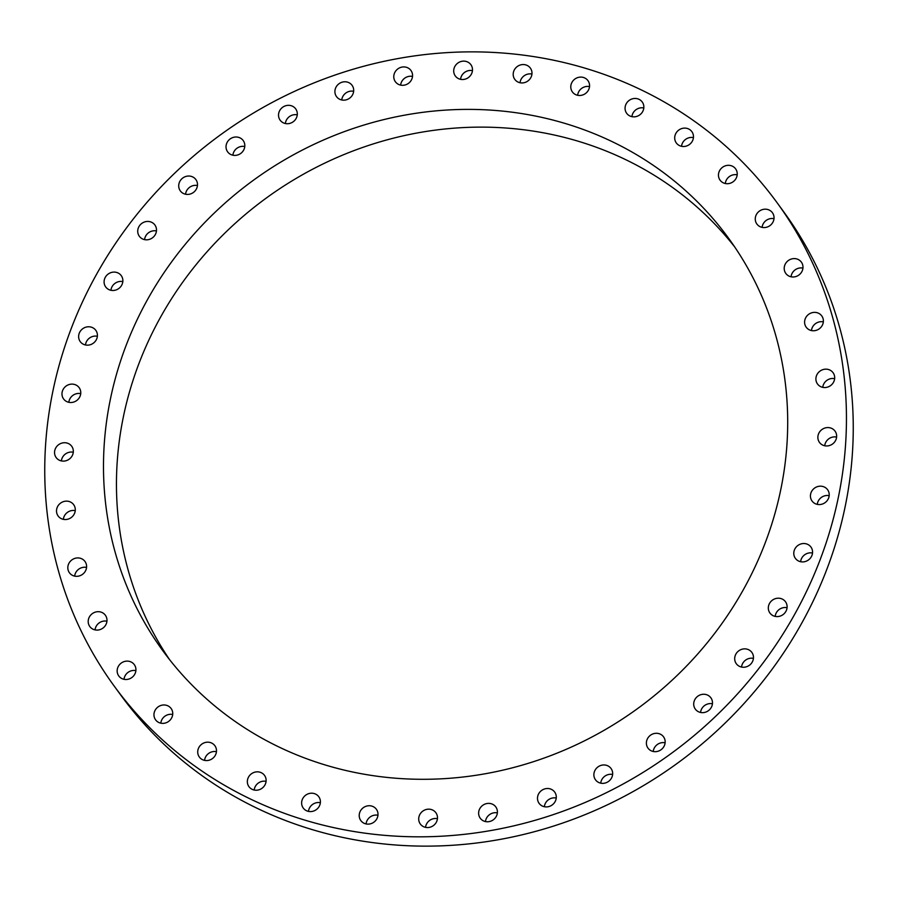 <?xml version="1.0" encoding="UTF-8"?>
<svg xmlns="http://www.w3.org/2000/svg" width="898" height="898" viewBox="0 0 898 898"><rect width="100%" height="100%" fill="white"/><g stroke="black" fill="none" stroke-linecap="round" stroke-linejoin="round"><path stroke-width="1.35" d="M320.361 802.711A9.609 8.969 -36.1 0 0 316.511 802.711A9.609 8.969 -36.1 0 0 308.474 811.399M309.698 793.394A9.609 8.969 -36.1 0 0 303.255 808.065A9.609 8.969 -36.1 0 0 312.324 811.399A9.609 8.969 -36.1 0 0 318.779 796.728A9.609 8.969 -36.1 0 0 309.698 793.394M842.526 364.027A410.206 382.705 -36.1 0 0 776.837 202.376A410.206 382.705 -36.1 0 0 300.976 88.431A410.206 382.705 -36.1 0 0 48.672 524.657A410.206 382.705 -36.1 0 0 114.36 686.308A410.206 382.705 -36.1 0 0 590.222 800.253A410.206 382.705 -36.1 0 0 842.526 364.027M114.36 686.308L121.163 695.624A410.206 382.705 -36.1 0 0 597.024 809.569A410.206 382.705 -36.1 0 0 849.328 373.344A410.206 382.705 -36.1 0 0 783.64 211.692L776.837 202.376M734.609 246.827A350.085 326.614 -36.1 0 0 329.779 160.753A350.085 326.614 -36.1 0 0 119.804 530.628A350.085 326.614 -36.1 0 0 169.542 659.592M784.347 375.791A350.085 326.614 -36.1 0 0 728.289 237.835A350.085 326.614 -36.1 0 0 322.169 140.593A350.085 326.614 -36.1 0 0 106.84 512.893A350.085 326.614 -36.1 0 0 162.908 650.848A350.085 326.614 -36.1 0 0 569.029 748.09A350.085 326.614 -36.1 0 0 784.347 375.791M365.856 806.337A9.609 8.969 -36.1 0 0 360.85 820.615A9.609 8.969 -36.1 0 0 371.357 823.533A9.609 8.969 -36.1 0 0 376.374 809.266A9.609 8.969 -36.1 0 0 365.856 806.337M423.979 810.378A9.609 8.969 -36.1 0 0 420.331 824.027A9.609 8.969 -36.1 0 0 432.219 826.34A9.609 8.969 -36.1 0 0 435.856 812.69A9.609 8.969 -36.1 0 0 423.979 810.378M482.63 805.405A9.609 8.969 -36.1 0 0 480.25 818.235A9.609 8.969 -36.1 0 0 493.406 819.739A9.609 8.969 -36.1 0 0 495.786 806.898A9.609 8.969 -36.1 0 0 482.63 805.405M540.36 791.531A9.609 8.969 -36.1 0 0 539.126 803.384A9.609 8.969 -36.1 0 0 553.426 803.89A9.609 8.969 -36.1 0 0 554.661 792.036A9.609 8.969 -36.1 0 0 540.36 791.531M595.767 769.115A9.609 8.969 -36.1 0 0 595.509 779.823A9.609 8.969 -36.1 0 0 610.786 779.195A9.609 8.969 -36.1 0 0 611.033 768.486A9.609 8.969 -36.1 0 0 595.767 769.115M647.48 738.706A9.609 8.969 -36.1 0 0 648.008 748.146A9.609 8.969 -36.1 0 0 664.071 746.249A9.609 8.969 -36.1 0 0 663.532 736.809A9.609 8.969 -36.1 0 0 647.48 738.706M694.21 701.046A9.609 8.969 -36.1 0 0 695.333 709.128A9.609 8.969 -36.1 0 0 704.346 712.473A9.609 8.969 -36.1 0 0 711.979 705.862A9.609 8.969 -36.1 0 0 710.857 697.78A9.609 8.969 -36.1 0 0 701.843 694.435A9.609 8.969 -36.1 0 0 694.21 701.046M734.833 657.067A9.609 8.969 -36.1 0 0 736.315 663.723A9.609 8.969 -36.1 0 0 746.058 666.9A9.609 8.969 -36.1 0 0 753.332 659.042A9.609 8.969 -36.1 0 0 751.839 652.386A9.609 8.969 -36.1 0 0 742.107 649.209A9.609 8.969 -36.1 0 0 734.833 657.067M768.318 607.845A9.609 8.969 -36.1 0 0 769.956 613.065A9.609 8.969 -36.1 0 0 780.407 616.017A9.609 8.969 -36.1 0 0 787.108 606.947A9.609 8.969 -36.1 0 0 785.481 601.727A9.609 8.969 -36.1 0 0 775.019 598.775A9.609 8.969 -36.1 0 0 768.318 607.845M793.866 554.594A9.609 8.969 -36.1 0 0 795.404 558.388A9.609 8.969 -36.1 0 0 806.561 561.059A9.609 8.969 -36.1 0 0 812.477 550.833A9.609 8.969 -36.1 0 0 810.939 547.039A9.609 8.969 -36.1 0 0 799.781 544.379A9.609 8.969 -36.1 0 0 793.866 554.594M810.838 498.637A9.609 8.969 -36.1 0 0 812.061 501.039A9.609 8.969 -36.1 0 0 823.893 503.385A9.609 8.969 -36.1 0 0 828.809 492.104A9.609 8.969 -36.1 0 0 827.586 489.702A9.609 8.969 -36.1 0 0 815.754 487.356A9.609 8.969 -36.1 0 0 810.838 498.637M818.819 441.345A9.609 8.969 -36.1 0 0 819.492 442.433A9.609 8.969 -36.1 0 0 831.975 444.398A9.609 8.969 -36.1 0 0 835.701 432.196A9.609 8.969 -36.1 0 0 835.017 431.096A9.609 8.969 -36.1 0 0 822.534 429.132A9.609 8.969 -36.1 0 0 818.819 441.345M817.607 384.12A9.609 8.969 -36.1 0 0 830.639 385.556A9.609 8.969 -36.1 0 0 833.063 372.681A9.609 8.969 -36.1 0 0 832.985 372.591A9.609 8.969 -36.1 0 0 819.953 371.143A9.609 8.969 -36.1 0 0 817.528 384.018A9.609 8.969 -36.1 0 0 817.607 384.12M807.235 328.376A9.609 8.969 -36.1 0 0 819.919 328.298A9.609 8.969 -36.1 0 0 821.749 315.894A9.609 8.969 -36.1 0 0 820.738 314.749A9.609 8.969 -36.1 0 0 808.054 314.828A9.609 8.969 -36.1 0 0 806.224 327.231A9.609 8.969 -36.1 0 0 807.235 328.376M787.95 275.495A9.609 8.969 -36.1 0 0 800.084 274.013A9.609 8.969 -36.1 0 0 801.364 262.126A9.609 8.969 -36.1 0 0 799.254 260.094A9.609 8.969 -36.1 0 0 787.119 261.565A9.609 8.969 -36.1 0 0 785.84 273.463A9.609 8.969 -36.1 0 0 787.95 275.495M760.247 226.767A9.609 8.969 -36.1 0 0 771.651 224.04A9.609 8.969 -36.1 0 0 772.415 212.703A9.609 8.969 -36.1 0 0 769.058 209.986A9.609 8.969 -36.1 0 0 757.654 212.703A9.609 8.969 -36.1 0 0 756.891 224.04A9.609 8.969 -36.1 0 0 760.247 226.767M724.787 183.394A9.609 8.969 -36.1 0 0 735.316 179.6A9.609 8.969 -36.1 0 0 735.608 168.846A9.609 8.969 -36.1 0 0 730.905 165.636A9.609 8.969 -36.1 0 0 720.376 169.43A9.609 8.969 -36.1 0 0 720.084 180.184A9.609 8.969 -36.1 0 0 724.787 183.394M682.458 146.453A9.609 8.969 -36.1 0 0 691.976 141.772A9.609 8.969 -36.1 0 0 691.853 131.636A9.609 8.969 -36.1 0 0 685.713 128.156A9.609 8.969 -36.1 0 0 676.194 132.837A9.609 8.969 -36.1 0 0 676.329 142.973A9.609 8.969 -36.1 0 0 682.458 146.453M634.302 116.841A9.609 8.969 -36.1 0 0 642.732 111.475A9.609 8.969 -36.1 0 0 642.227 101.979A9.609 8.969 -36.1 0 0 634.617 98.466A9.609 8.969 -36.1 0 0 626.187 103.831A9.609 8.969 -36.1 0 0 626.692 113.328A9.609 8.969 -36.1 0 0 634.302 116.841M581.489 95.289A9.609 8.969 -36.1 0 0 587.943 80.618A9.609 8.969 -36.1 0 0 578.873 77.284A9.609 8.969 -36.1 0 0 572.419 91.966A9.609 8.969 -36.1 0 0 581.489 95.289M525.341 82.347A9.609 8.969 -36.1 0 0 530.348 68.068A9.609 8.969 -36.1 0 0 519.841 65.15A9.609 8.969 -36.1 0 0 514.823 79.417A9.609 8.969 -36.1 0 0 525.341 82.347M467.218 78.306A9.609 8.969 -36.1 0 0 470.866 64.656A9.609 8.969 -36.1 0 0 458.979 62.344A9.609 8.969 -36.1 0 0 455.331 75.993A9.609 8.969 -36.1 0 0 467.218 78.306M408.568 83.278A9.609 8.969 -36.1 0 0 410.936 70.448A9.609 8.969 -36.1 0 0 397.78 68.944A9.609 8.969 -36.1 0 0 395.412 81.785A9.609 8.969 -36.1 0 0 408.568 83.278M350.826 97.152A9.609 8.969 -36.1 0 0 352.061 85.299A9.609 8.969 -36.1 0 0 337.771 84.794A9.609 8.969 -36.1 0 0 336.537 96.647A9.609 8.969 -36.1 0 0 350.826 97.152M295.42 119.569A9.609 8.969 -36.1 0 0 295.678 108.86A9.609 8.969 -36.1 0 0 280.412 109.489A9.609 8.969 -36.1 0 0 280.154 120.197A9.609 8.969 -36.1 0 0 295.42 119.569M243.717 149.977A9.609 8.969 -36.1 0 0 243.19 140.537A9.609 8.969 -36.1 0 0 227.127 142.434A9.609 8.969 -36.1 0 0 227.654 151.874A9.609 8.969 -36.1 0 0 243.717 149.977M196.976 187.637A9.609 8.969 -36.1 0 0 195.865 179.555A9.609 8.969 -36.1 0 0 186.851 176.21A9.609 8.969 -36.1 0 0 179.218 182.822A9.609 8.969 -36.1 0 0 180.33 190.904A9.609 8.969 -36.1 0 0 189.343 194.249A9.609 8.969 -36.1 0 0 196.976 187.637M156.364 231.617A9.609 8.969 -36.1 0 0 154.883 224.96A9.609 8.969 -36.1 0 0 145.139 221.784A9.609 8.969 -36.1 0 0 137.865 229.641A9.609 8.969 -36.1 0 0 139.347 236.297A9.609 8.969 -36.1 0 0 149.09 239.474A9.609 8.969 -36.1 0 0 156.364 231.617M122.869 280.838A9.609 8.969 -36.1 0 0 121.241 275.619A9.609 8.969 -36.1 0 0 110.791 272.666A9.609 8.969 -36.1 0 0 104.089 281.736A9.609 8.969 -36.1 0 0 105.717 286.967A9.609 8.969 -36.1 0 0 116.168 289.908A9.609 8.969 -36.1 0 0 122.869 280.838M97.332 334.09A9.609 8.969 -36.1 0 0 95.783 330.296A9.609 8.969 -36.1 0 0 84.637 327.624A9.609 8.969 -36.1 0 0 78.721 337.85A9.609 8.969 -36.1 0 0 80.259 341.644A9.609 8.969 -36.1 0 0 91.416 344.304A9.609 8.969 -36.1 0 0 97.332 334.09M80.36 390.046A9.609 8.969 -36.1 0 0 79.136 387.644A9.609 8.969 -36.1 0 0 67.305 385.298A9.609 8.969 -36.1 0 0 62.389 396.579A9.609 8.969 -36.1 0 0 63.612 398.981A9.609 8.969 -36.1 0 0 75.443 401.327A9.609 8.969 -36.1 0 0 80.36 390.046M72.379 447.339A9.609 8.969 -36.1 0 0 71.705 446.25A9.609 8.969 -36.1 0 0 59.223 444.286A9.609 8.969 -36.1 0 0 55.496 456.487A9.609 8.969 -36.1 0 0 56.17 457.587A9.609 8.969 -36.1 0 0 68.652 459.551A9.609 8.969 -36.1 0 0 72.379 447.339M73.591 504.564A9.609 8.969 -36.1 0 0 60.559 503.127A9.609 8.969 -36.1 0 0 58.134 516.002A9.609 8.969 -36.1 0 0 58.202 516.103A9.609 8.969 -36.1 0 0 71.245 517.54A9.609 8.969 -36.1 0 0 73.658 504.665A9.609 8.969 -36.1 0 0 73.591 504.564M83.963 560.307A9.609 8.969 -36.1 0 0 71.279 560.386A9.609 8.969 -36.1 0 0 69.449 572.789A9.609 8.969 -36.1 0 0 70.448 573.934A9.609 8.969 -36.1 0 0 83.144 573.856A9.609 8.969 -36.1 0 0 84.973 561.452A9.609 8.969 -36.1 0 0 83.963 560.307M103.248 613.188A9.609 8.969 -36.1 0 0 91.102 614.67A9.609 8.969 -36.1 0 0 89.822 626.557A9.609 8.969 -36.1 0 0 91.944 628.589A9.609 8.969 -36.1 0 0 104.078 627.118A9.609 8.969 -36.1 0 0 105.358 615.22A9.609 8.969 -36.1 0 0 103.248 613.188M130.951 661.916A9.609 8.969 -36.1 0 0 119.546 664.643A9.609 8.969 -36.1 0 0 118.783 675.981A9.609 8.969 -36.1 0 0 122.139 678.697A9.609 8.969 -36.1 0 0 133.544 675.981A9.609 8.969 -36.1 0 0 134.307 664.643A9.609 8.969 -36.1 0 0 130.951 661.916M166.399 705.289A9.609 8.969 -36.1 0 0 155.882 709.083A9.609 8.969 -36.1 0 0 155.59 719.837A9.609 8.969 -36.1 0 0 160.293 723.047A9.609 8.969 -36.1 0 0 170.822 719.253A9.609 8.969 -36.1 0 0 171.114 708.5A9.609 8.969 -36.1 0 0 166.399 705.289M208.729 742.231A9.609 8.969 -36.1 0 0 199.21 746.912A9.609 8.969 -36.1 0 0 199.345 757.048A9.609 8.969 -36.1 0 0 205.474 760.527A9.609 8.969 -36.1 0 0 214.992 755.847A9.609 8.969 -36.1 0 0 214.869 745.71A9.609 8.969 -36.1 0 0 208.729 742.231M256.895 771.842A9.609 8.969 -36.1 0 0 248.465 777.208A9.609 8.969 -36.1 0 0 248.971 786.704A9.609 8.969 -36.1 0 0 256.57 790.218A9.609 8.969 -36.1 0 0 265 784.852A9.609 8.969 -36.1 0 0 264.495 775.356A9.609 8.969 -36.1 0 0 256.895 771.842M531.93 74.063A9.609 8.969 -36.1 0 0 526.643 74.467A9.609 8.969 -36.1 0 0 520.043 82.751M437.449 818.673A9.609 8.969 -36.1 0 0 430.782 819.694A9.609 8.969 -36.1 0 0 425.551 827.361M472.449 70.639A9.609 8.969 -36.1 0 0 465.781 71.66A9.609 8.969 -36.1 0 0 460.551 79.327M497.369 812.881A9.609 8.969 -36.1 0 0 489.432 814.722A9.609 8.969 -36.1 0 0 485.47 821.569M412.53 76.431A9.609 8.969 -36.1 0 0 404.594 78.261A9.609 8.969 -36.1 0 0 400.631 85.119M556.244 798.03A9.609 8.969 -36.1 0 0 547.174 800.848A9.609 8.969 -36.1 0 0 544.356 806.718M353.644 91.282A9.609 8.969 -36.1 0 0 344.574 94.11A9.609 8.969 -36.1 0 0 341.756 99.97M612.627 774.469A9.609 8.969 -36.1 0 0 602.58 778.431A9.609 8.969 -36.1 0 0 600.728 783.157M297.272 114.843A9.609 8.969 -36.1 0 0 287.214 118.805A9.609 8.969 -36.1 0 0 285.373 123.531M665.126 742.792A9.609 8.969 -36.1 0 0 654.283 748.023A9.609 8.969 -36.1 0 0 653.228 751.48M244.772 146.52A9.609 8.969 -36.1 0 0 233.929 151.751A9.609 8.969 -36.1 0 0 232.874 155.208M712.451 703.774A9.609 8.969 -36.1 0 0 701.024 710.363A9.609 8.969 -36.1 0 0 700.552 712.462M197.448 185.538A9.609 8.969 -36.1 0 0 186.021 192.138A9.609 8.969 -36.1 0 0 185.549 194.226M753.433 658.369A9.609 8.969 -36.1 0 0 741.636 666.383A9.609 8.969 -36.1 0 0 741.535 667.057M156.465 230.943A9.609 8.969 -36.1 0 0 144.668 238.958A9.609 8.969 -36.1 0 0 144.567 239.631M787.063 607.71A9.609 8.969 -36.1 0 0 775.176 616.398M122.824 281.602A9.609 8.969 -36.1 0 0 110.937 290.29M812.522 553.033A9.609 8.969 -36.1 0 0 800.623 561.721M97.377 336.279A9.609 8.969 -36.1 0 0 85.478 344.967M829.168 495.685A9.609 8.969 -36.1 0 0 817.281 504.373M80.719 393.627A9.609 8.969 -36.1 0 0 68.832 402.315M836.61 437.079A9.609 8.969 -36.1 0 0 824.712 445.767M73.288 452.233A9.609 8.969 -36.1 0 0 61.39 460.921M834.646 378.664A9.609 8.969 -36.1 0 0 822.759 387.352M75.241 510.648A9.609 8.969 -36.1 0 0 63.354 519.336M823.331 321.877A9.609 8.969 -36.1 0 0 811.444 330.565M86.556 567.435A9.609 8.969 -36.1 0 0 74.669 576.123M802.947 268.109A9.609 8.969 -36.1 0 0 791.059 276.797M106.941 621.203A9.609 8.969 -36.1 0 0 95.053 629.891M773.997 218.685A9.609 8.969 -36.1 0 0 762.11 227.374M135.89 670.626A9.609 8.969 -36.1 0 0 124.003 679.315M737.191 174.829A9.609 8.969 -36.1 0 0 725.303 183.518M172.697 714.482A9.609 8.969 -36.1 0 0 160.809 723.171M693.436 137.619A9.609 8.969 -36.1 0 0 692.526 137.473A9.609 8.969 -36.1 0 0 681.548 146.307M216.452 751.693A9.609 8.969 -36.1 0 0 215.542 751.547A9.609 8.969 -36.1 0 0 204.564 760.381M643.81 107.962A9.609 8.969 -36.1 0 0 641.43 107.782A9.609 8.969 -36.1 0 0 631.923 116.65M266.077 781.35A9.609 8.969 -36.1 0 0 263.698 781.159A9.609 8.969 -36.1 0 0 254.19 790.038M589.526 86.601A9.609 8.969 -36.1 0 0 585.676 86.601A9.609 8.969 -36.1 0 0 577.639 95.289M377.957 815.249A9.609 8.969 -36.1 0 0 372.659 815.653A9.609 8.969 -36.1 0 0 366.07 823.937"/></g></svg>
